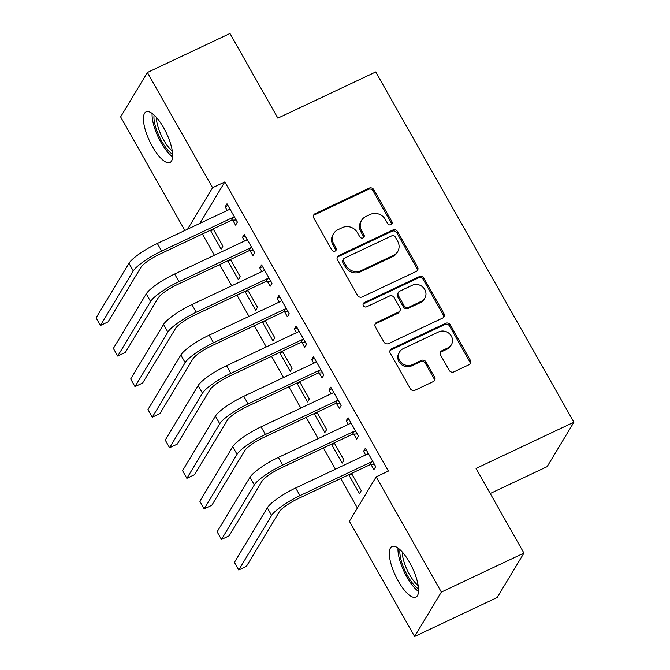 <?xml version="1.0" encoding="UTF-8"?>
<svg xmlns="http://www.w3.org/2000/svg" width="670" height="670" viewBox="0 0 670 670"><rect width="100%" height="100%" fill="white"/><g stroke="black" fill="none" stroke-linecap="round" stroke-linejoin="round"><path stroke-width="1" d="M390.97 224.71A2.462 2.27 31.1 0 0 391.883 221.619L373.852 189.744A3.518 3.241 31.1 0 0 369.153 188.161L315.109 213.68A3.518 3.241 31.1 0 0 313.811 218.093L331.843 249.969A2.462 2.27 31.1 0 0 336.055 250.253A2.462 2.27 31.1 0 0 336.047 247.984L333.71 243.863A11.264 10.368 31.1 0 1 333.668 233.512A11.264 10.368 31.1 0 1 337.889 229.726L342.387 227.599A11.264 10.368 31.1 0 1 357.428 232.666L359.765 236.786A2.462 2.27 31.1 0 0 363.978 237.071A2.462 2.27 31.1 0 0 363.969 234.802L361.632 230.681A11.264 10.368 31.1 0 1 361.591 220.329A11.264 10.368 31.1 0 1 365.803 216.544L370.309 214.417A11.264 10.368 31.1 0 1 385.351 219.484L387.679 223.604A2.462 2.27 31.1 0 0 390.97 224.71M391.431 224.425A2.462 2.27 31.1 0 0 391.163 222.825L373.123 190.942A3.518 3.241 31.1 0 0 368.425 189.367L314.389 214.877A3.518 3.241 31.1 0 0 313.501 215.506M335.586 250.789A2.462 2.27 31.1 0 0 335.318 249.19L332.99 245.061L333.71 243.863M363.509 237.607A2.462 2.27 31.1 0 0 363.241 236.008L360.904 231.879L361.632 230.681M398.298 581.166A27.981 9.321 64.7 0 1 391.992 546.502A27.981 9.321 64.7 0 1 409.579 562.44A27.981 9.321 64.7 0 1 415.886 597.112A27.981 9.321 64.7 0 1 398.298 581.166M152.4 146.546A27.981 9.321 64.7 0 1 146.094 111.882A27.981 9.321 64.7 0 1 163.681 127.819A27.981 9.321 64.7 0 1 169.987 162.483A27.981 9.321 64.7 0 1 152.4 146.546M449.176 370.292A3.518 3.241 31.1 0 0 453.883 371.875L469.042 364.715A3.518 3.241 31.1 0 0 470.348 360.301L450.315 324.9A3.518 3.241 31.1 0 0 445.617 323.317L391.582 348.827A3.518 3.241 31.1 0 0 390.275 353.249L410.3 388.65A3.518 3.241 31.1 0 0 414.998 390.233L433.314 381.582A3.518 3.241 31.1 0 0 434.621 377.168L426.045 362.018A3.518 3.241 31.1 0 0 421.346 360.435L412.268 364.723A9.422 8.668 31.1 0 1 401.229 362.529A9.422 8.668 31.1 0 1 399.663 351.834A9.422 8.668 31.1 0 1 403.189 348.668L438.758 331.876A9.422 8.668 31.1 0 1 449.796 334.07A9.422 8.668 31.1 0 1 451.371 344.765A9.422 8.668 31.1 0 1 447.845 347.923L441.915 350.728A3.518 3.241 31.1 0 0 440.609 355.142L449.176 370.292M376.172 476.856L441.363 592.079L414.596 636.5L349.397 521.277L376.172 476.856L388.399 471.077L224.819 181.939L212.583 187.717L187.6 229.165M184.87 230.463L120.625 116.907L147.392 72.494L229.969 33.5L277.866 118.163L375.744 71.95L573.914 422.217L476.043 468.431L523.94 553.093L441.363 592.079M147.392 72.494L212.583 187.717M416.254 271.417A3.518 3.241 31.1 0 0 417.561 266.995L397.528 231.594A3.518 3.241 31.1 0 0 392.829 230.011L338.794 255.53A3.518 3.241 31.1 0 0 337.487 259.943L357.512 295.344A3.518 3.241 31.1 0 0 362.21 296.927L416.254 271.417M423.926 278.251L443.95 313.652A3.518 3.241 31.1 0 1 442.644 318.066L388.608 343.584A3.518 3.241 31.1 0 1 383.91 342.002L375.334 326.851A3.518 3.241 31.1 0 1 376.641 322.429L398.558 312.086A3.518 3.241 31.1 0 0 399.864 307.664L394.178 297.614A3.518 3.241 31.1 0 0 389.479 296.031L366.658 306.801A2.462 2.27 31.1 0 1 363.358 303.435A2.462 2.27 31.1 0 1 364.287 302.606L419.227 276.668A3.518 3.241 31.1 0 1 423.926 278.251L423.197 279.449L443.23 314.85L443.95 313.652M490.231 493.505L547.147 466.638L573.914 422.217M353.81 434.118L356.616 439.076L358.425 436.078L348.057 417.737L346.248 420.735L348.308 424.395M332.379 443.741L331.776 444.746L342.152 463.087L343.961 460.089L334.221 442.87M319.23 372.989L322.036 377.947L323.845 374.949L313.468 356.608L311.659 359.606L313.728 363.266M297.798 382.612L297.195 383.617L307.564 401.958L309.373 398.96L299.641 381.749M284.641 311.86L287.447 316.818L289.256 313.82L278.887 295.478L277.078 298.477L279.139 302.137M263.209 321.483L262.606 322.488L272.983 340.829L274.792 337.831L265.052 320.62M250.061 250.731L252.866 255.689L254.675 252.691L244.299 234.349L242.49 237.356L244.558 241.007M228.629 260.354L228.018 261.367L238.394 279.7L240.203 276.702L230.472 259.491M224.819 181.939L199.836 223.395M202.382 234.023L214.392 255.245M219.676 264.583L231.686 285.814M236.971 295.152L248.98 316.374M254.257 325.712L266.266 346.943M271.551 356.281L283.561 377.503M288.845 386.841L300.855 408.072M306.14 417.402L318.149 438.632M323.426 447.97L335.444 469.201M340.72 478.531L357.395 508.002M211.335 229.793L210.732 230.798L221.108 249.14L222.917 246.133L213.177 228.922M232.766 220.162L235.572 225.128L237.381 222.122L227.004 203.789L225.195 206.787L227.264 210.439M245.923 290.922L245.312 291.927L255.689 310.269L257.498 307.262L247.758 290.051M267.355 281.291L270.161 286.257L271.97 283.251L261.593 264.918L259.784 267.916L261.853 271.568M280.504 352.052L279.901 353.057L290.278 371.398L292.087 368.391L282.346 351.18M301.935 342.42L304.741 347.387L306.55 344.38L296.173 326.047L294.365 329.045L296.433 332.697M315.093 413.181L314.481 414.186L324.858 432.519L326.667 429.52L316.927 412.31M336.524 403.549L339.33 408.516L341.139 405.509L330.762 387.168L328.953 390.175L331.022 393.826M349.673 474.31L349.07 475.315L359.447 493.648L361.256 490.649L351.516 473.439M371.105 464.679L373.91 469.637L375.719 466.638L365.343 448.297L363.534 451.304L365.602 454.955M523.94 553.093L497.173 597.506L414.596 636.5M210.732 230.798L213.495 229.492M225.195 206.787L227.968 205.481M228.018 261.367L230.79 260.052M242.49 237.356L245.262 236.049M245.312 291.927L248.084 290.621M259.784 267.916L262.548 266.61M262.606 322.488L265.37 321.181M277.078 298.477L279.842 297.17M279.901 353.057L282.665 351.75M294.365 329.045L297.137 327.739M297.195 383.617L299.959 382.31M311.659 359.606L314.431 358.299M314.481 414.186L317.253 412.879M328.953 390.175L331.717 388.868M331.776 444.746L334.539 443.44M346.248 420.735L349.011 419.428M349.07 475.315L351.834 474.008M363.534 451.304L366.306 449.997M361.591 220.329L360.862 221.527A11.264 10.368 31.1 0 0 360.904 231.879M333.668 233.512L332.94 234.709A11.264 10.368 31.1 0 0 332.99 245.061M417.142 270.789A3.518 3.241 31.1 0 0 416.832 268.201L396.808 232.8A3.518 3.241 31.1 0 0 392.109 231.217L338.065 256.727A3.518 3.241 31.1 0 0 337.178 257.355M395.191 236.878A2.462 2.27 31.1 0 0 391.9 235.773L344.472 258.168A2.462 2.27 31.1 0 0 343.559 261.258L346.013 265.613A11.264 10.368 31.1 0 0 361.055 270.672L393.483 255.371A11.264 10.368 31.1 0 0 397.695 251.585A11.264 10.368 31.1 0 0 397.653 241.234L395.191 236.878M343.543 258.997L342.822 260.195A2.462 2.27 31.1 0 0 342.831 262.464L343.559 261.258M397.695 251.585L396.975 252.783A11.264 10.368 31.1 0 1 392.754 256.568L360.334 271.878A11.264 10.368 31.1 0 1 345.293 266.811L342.831 262.464M443.532 317.438A3.518 3.241 31.1 0 0 443.23 314.85M399.873 310.897L399.153 312.103A3.518 3.241 31.1 0 1 397.838 313.284L375.92 323.627A3.518 3.241 31.1 0 0 375.033 324.255M423.197 279.449A3.518 3.241 31.1 0 0 418.499 277.866L363.559 303.803A2.462 2.27 31.1 0 0 363.098 304.096M421.296 301.341A9.422 8.668 31.1 0 0 424.822 298.184A9.422 8.668 31.1 0 0 423.256 287.489A9.422 8.668 31.1 0 0 412.218 285.294L399.68 291.216A3.518 3.241 31.1 0 0 398.382 295.629L404.069 305.679A3.518 3.241 31.1 0 0 408.767 307.262L421.296 301.341L420.576 302.547A9.422 8.668 31.1 0 0 424.102 299.381L424.822 298.184M398.365 292.396L397.645 293.594A3.518 3.241 31.1 0 0 397.653 296.827L398.382 295.629M420.576 302.547L408.038 308.46A3.518 3.241 31.1 0 1 403.34 306.877L397.653 296.827M451.371 344.765L450.65 345.963A9.422 8.668 31.1 0 1 447.116 349.129L441.187 351.926A3.518 3.241 31.1 0 0 440.307 352.554M399.663 351.834L398.935 353.04A9.422 8.668 31.1 0 0 400.509 363.726A9.422 8.668 31.1 0 0 411.548 365.921L412.268 364.723M434.202 380.962A3.518 3.241 31.1 0 0 433.9 378.366L425.324 363.215A3.518 3.241 31.1 0 0 420.626 361.632L411.548 365.921M469.93 364.095A3.518 3.241 31.1 0 0 469.62 361.498L449.595 326.097A3.518 3.241 31.1 0 0 444.897 324.514L390.853 350.033A3.518 3.241 31.1 0 0 389.974 350.653M229.81 208.747L229.073 209.593L157.333 243.461L161.654 251.099L233.395 217.231L234.575 217.164M236.167 219.978L231.585 220.229L159.845 254.106A17.939 3.66 150.5 0 0 140.935 267.33L108.054 321.893L100.408 325.503L133.288 270.94A26.9 5.494 -29.5 0 1 161.654 251.099M100.408 325.503L96.086 317.856L128.967 263.293A26.9 5.494 -29.5 0 1 157.333 243.461M231.585 220.229L233.395 217.231M247.104 239.316L246.367 240.153L174.627 274.022L178.949 281.668L250.689 247.791L251.87 247.733M253.461 250.538L248.88 250.798L177.14 284.666A17.939 3.66 150.5 0 0 158.229 297.89L125.349 352.453L117.702 356.063L150.583 301.5A26.9 5.494 -29.5 0 1 178.949 281.668M117.702 356.063L113.381 348.425L146.261 293.862A26.9 5.494 -29.5 0 1 174.627 274.022M248.88 250.798L250.689 247.791M264.399 269.876L263.662 270.714L191.913 304.59L196.243 312.228L267.983 278.36L269.156 278.293M270.747 281.107L266.174 281.358L194.434 315.235A17.939 3.66 150.5 0 0 175.523 328.459L142.643 383.022L134.997 386.632L167.877 332.069A26.9 5.494 -29.5 0 1 196.243 312.228M134.997 386.632L130.675 378.986L163.555 324.422A26.9 5.494 -29.5 0 1 191.913 304.59M266.174 281.358L267.983 278.36M172.626 154.284A24.212 8.065 64.7 0 1 159.309 136.588A24.212 8.065 64.7 0 1 154.1 115.056M156.42 117.417A22.42 7.471 -115.3 0 0 172.274 150.993M152.132 113.439A27.805 9.263 -115.3 0 0 172.626 156.839M418.524 588.913A24.212 8.065 64.7 0 1 405.208 571.208A24.212 8.065 64.7 0 1 399.998 549.676M402.318 552.038A22.42 7.471 -115.3 0 0 418.172 585.614M398.03 548.06A27.805 9.263 -115.3 0 0 418.524 591.459M281.693 300.445L280.948 301.282L209.208 335.151L213.529 342.797L285.269 308.92L286.45 308.853M288.041 311.667L283.469 311.927L211.72 345.795A17.939 3.66 150.5 0 0 192.809 359.019L159.929 413.583L152.283 417.192L185.163 362.629A26.9 5.494 -29.5 0 1 213.529 342.797M152.283 417.192L147.961 409.554L180.841 354.991A26.9 5.494 -29.5 0 1 209.208 335.151M283.469 311.927L285.269 308.92M298.979 331.005L298.242 331.843L226.502 365.72L230.823 373.358L302.564 339.489L303.745 339.422M305.336 342.236L300.755 342.487L229.014 376.364A17.939 3.66 150.5 0 0 210.104 389.58L177.223 444.143L169.577 447.761L202.457 393.19A26.9 5.494 -29.5 0 1 230.823 373.358M169.577 447.761L165.256 440.115L198.136 385.552A26.9 5.494 -29.5 0 1 226.502 365.72M300.755 342.487L302.564 339.489M316.274 361.566L315.536 362.411L243.796 396.28L248.118 403.926L319.858 370.049L321.039 369.982M322.63 372.796L318.049 373.056L246.309 406.925A17.939 3.66 150.5 0 0 227.398 420.149L194.518 474.712L186.871 478.321L219.752 423.758A26.9 5.494 -29.5 0 1 248.118 403.926M186.871 478.321L182.55 470.683L215.43 416.12A26.9 5.494 -29.5 0 1 243.796 396.28M318.049 373.056L319.858 370.049M333.568 392.134L332.831 392.972L261.082 426.849L265.412 434.487L337.152 400.618L338.333 400.551M339.925 403.365L335.343 403.616L263.603 437.485A17.939 3.66 150.5 0 0 244.692 450.709L211.812 505.272L204.166 508.882L237.046 454.319A26.9 5.494 -29.5 0 1 265.412 434.487M204.166 508.882L199.844 501.244L232.725 446.681A26.9 5.494 -29.5 0 1 261.082 426.849M335.343 403.616L337.152 400.618M350.862 422.695L350.117 423.541L278.377 457.409L282.698 465.055L354.438 431.179L355.619 431.111M357.21 433.925L352.638 434.177L280.889 468.054A17.939 3.66 150.5 0 0 261.978 481.278L229.107 535.841L221.46 539.451L254.332 484.887A26.9 5.494 -29.5 0 1 282.698 465.055M221.46 539.451L217.13 531.812L250.01 477.241A26.9 5.494 -29.5 0 1 278.377 457.409M352.638 434.177L354.438 431.179M368.157 453.263L367.411 454.101L295.671 487.978L299.993 495.616L371.733 461.747L372.914 461.68M374.505 464.486L369.924 464.745L298.184 498.614A17.939 3.66 150.5 0 0 279.273 511.838L246.392 566.401L238.746 570.011L271.626 515.448A26.9 5.494 -29.5 0 1 299.993 495.616M238.746 570.011L234.425 562.373L267.305 507.81A26.9 5.494 -29.5 0 1 295.671 487.978M369.924 464.745L371.733 461.747M391.163 222.825L391.883 221.619M335.318 249.19L336.047 247.984M363.241 236.008L363.969 234.802M314.389 214.877L315.109 213.68M368.425 189.367L369.153 188.161M373.123 190.942L373.852 189.744M338.065 256.727L338.794 255.53M392.109 231.217L392.829 230.011M396.808 232.8L397.528 231.594M416.832 268.201L417.561 266.995M345.293 266.811L346.013 265.613M360.334 271.878L361.055 270.672M392.754 256.568L393.483 255.371M375.92 323.627L376.641 322.429M397.838 313.284L398.558 312.086M363.559 303.803L364.287 302.606M418.499 277.866L419.227 276.668M403.34 306.877L404.069 305.679M408.038 308.46L408.767 307.262M441.187 351.926L441.915 350.728M447.116 349.129L447.845 347.923M420.626 361.632L421.346 360.435M425.324 363.215L426.045 362.018M433.9 378.366L434.621 377.168M390.853 350.033L391.582 348.827M444.897 324.514L445.617 323.317M449.595 326.097L450.315 324.9M469.62 361.498L470.348 360.301M128.967 263.293L133.288 270.94M146.261 293.862L150.583 301.5M163.555 324.422L167.877 332.069M180.841 354.991L185.163 362.629M198.136 385.552L202.457 393.19M215.43 416.12L219.752 423.758M232.725 446.681L237.046 454.319M250.01 477.241L254.332 484.887M267.305 507.81L271.626 515.448"/></g></svg>
